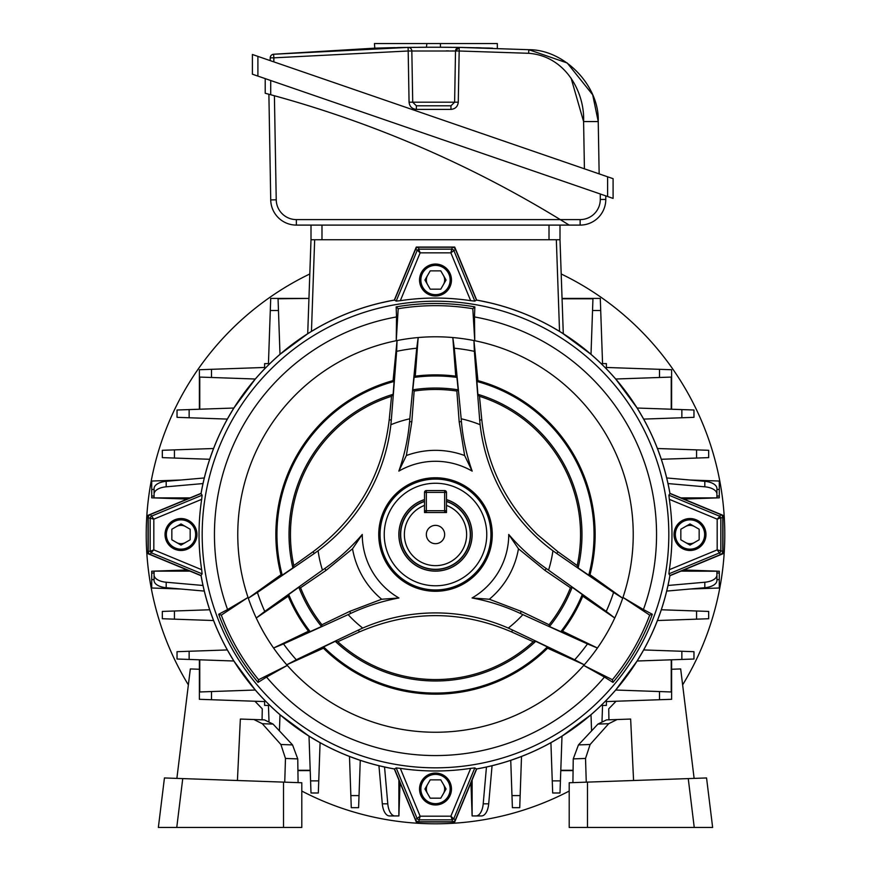 <?xml version="1.0" encoding="UTF-8"?>
<svg xmlns="http://www.w3.org/2000/svg" width="871" height="871" viewBox="0 0 871 871"><rect width="100%" height="100%" fill="white"/><g stroke="black" fill="none" stroke-linecap="round" stroke-linejoin="round"><path stroke-width="1.31" d="M426.344 534.522A9.156 9.156 0 0 0 435.5 543.678A9.156 9.156 0 0 0 444.656 534.522A9.156 9.156 0 0 0 435.5 525.365A9.156 9.156 0 0 0 426.344 534.522M424.515 499.682A36.528 36.528 0 0 0 435.5 571.049A36.528 36.528 0 0 0 446.485 499.682M424.515 492.409L424.515 505.398A31.127 31.127 0 0 0 435.5 565.649A31.127 31.127 0 0 0 446.485 505.398L446.485 501.511A34.786 34.786 0 0 1 435.5 569.307A34.786 34.786 0 0 1 424.515 501.511L424.515 512.551L446.485 512.551L446.485 492.409A1.829 1.829 0 0 0 444.656 490.58L426.344 490.58A1.829 1.829 0 0 0 424.515 492.409L426.344 492.409L426.344 510.722L444.656 510.722L444.656 492.409L426.344 492.409L426.344 490.58M424.515 510.722A1.829 1.829 0 0 0 426.344 512.551L426.344 510.722L424.515 510.722M444.656 512.551A1.829 1.829 0 0 0 446.485 510.722L444.656 510.722L444.656 512.551M435.5 483.253A51.269 51.269 0 0 0 384.231 534.522A51.269 51.269 0 0 0 435.5 585.78A51.269 51.269 0 0 0 486.769 534.522A51.269 51.269 0 0 0 435.5 483.253M424.515 499.584A36.615 36.615 0 0 0 435.5 571.136A36.615 36.615 0 0 0 446.485 499.584M470.678 300.68A236.466 236.466 0 0 0 400.322 300.68L396.185 301.116L394.519 300.092A237.979 237.979 0 0 0 201.07 493.541L202.105 495.196L201.658 499.344A236.466 236.466 0 0 0 201.658 569.699L202.105 573.837L201.07 575.502A237.979 237.979 0 0 0 394.519 768.951L396.185 767.917L400.322 768.364A236.466 236.466 0 0 0 470.678 768.364L474.815 767.917L476.481 768.951A237.979 237.979 0 0 0 669.93 575.502L668.895 573.837L669.342 569.699A236.466 236.466 0 0 0 669.342 499.344L668.895 495.196L669.93 493.541A237.979 237.979 0 0 0 476.481 300.092L474.815 301.116L470.678 300.68L450.862 252.84L455.479 249.4A3.473 3.473 0 0 0 452.278 247.255L418.722 247.255A3.473 3.473 0 0 0 415.521 249.4L394.519 300.092M396.512 316.935L396.163 306.875A231.011 231.011 0 0 1 474.837 306.875L474.488 316.935A221.049 221.049 0 0 1 643.429 609.548L652.314 614.273A231.011 231.011 0 0 1 612.977 682.407L604.441 677.072A221.049 221.049 0 0 1 266.559 677.072L258.023 682.407A231.011 231.011 0 0 1 218.686 614.273L227.571 609.548A221.049 221.049 0 0 1 396.512 316.935L396.251 340.713A197.739 197.739 0 0 1 397.056 340.55L396.632 351.34A187.265 187.265 0 0 1 416.73 348.204L418.178 337.545A197.739 197.739 0 0 0 397.056 340.55L393.082 380.616L394.095 381.465A997.077 86.904 95 0 1 393.137 394.302L391.525 396.294L389.206 419.844C382.652 474.706 357.262 518.681 313.048 551.768L293.81 565.551L292.885 567.936A997.077 86.904 145 0 1 282.248 575.187L281.006 574.74L248.3 598.214A197.739 197.739 0 0 0 256.248 618.007L264.762 611.42A187.265 187.265 0 0 1 257.424 592.443L248.3 598.214A197.739 197.739 0 0 1 248.039 597.43L227.571 609.548M643.429 609.548L622.961 597.43A197.739 197.739 0 0 1 622.7 598.214L613.576 592.443A187.265 187.265 0 0 1 606.238 611.42L614.752 618.007A197.739 197.739 0 0 0 622.7 598.214L589.994 574.74A159.643 159.643 0 0 0 477.918 380.616L473.944 340.55A197.739 197.739 0 0 1 474.749 340.713L474.488 316.935M266.559 677.072L287.288 665.411L258.6 679.718A228.866 228.866 0 0 1 221.299 615.122L248.039 597.43A197.739 197.739 0 0 1 396.251 340.713L398.199 308.715A228.866 228.866 0 0 1 472.801 308.715L474.749 340.713A197.739 197.739 0 0 1 622.961 597.43L649.701 615.122A228.866 228.866 0 0 1 612.4 679.718L583.712 665.411L604.441 677.072M476.481 300.092L455.479 249.4M669.93 575.502L720.622 554.5A3.473 3.473 0 0 0 722.767 551.299L722.767 517.744A3.473 3.473 0 0 0 720.622 514.532L669.93 493.541M394.519 768.951L415.521 819.644A3.473 3.473 0 0 0 418.722 821.778L452.278 821.778A3.473 3.473 0 0 0 455.479 819.644L476.481 768.951M201.07 493.541L150.378 514.532A3.473 3.473 0 0 0 148.233 517.744L148.233 551.299A3.473 3.473 0 0 0 150.378 554.5L201.07 575.502M583.712 665.411A197.739 197.739 0 0 1 286.744 664.791L296.292 659.772A187.265 187.265 0 0 1 283.532 643.93L273.57 648.013A197.739 197.739 0 0 0 286.744 664.791L323.424 648.209L323.653 646.903A997.077 86.904 -25 0 1 335.259 641.317L337.785 641.709L359.342 631.943C410.11 610.19 460.89 610.19 511.658 631.943L533.215 641.709L535.741 641.317A997.077 86.904 25 0 1 547.347 646.903L547.576 648.209L584.256 664.791A197.739 197.739 0 0 0 597.43 648.013L587.468 643.93A187.265 187.265 0 0 1 574.708 659.772L584.256 664.791A197.739 197.739 0 0 1 583.712 665.411M474.368 351.34L473.944 340.55A197.739 197.739 0 0 0 452.822 337.545L454.27 348.204A187.265 187.265 0 0 1 474.368 351.34A1270.974 110.769 85 0 0 479.692 420.029L480.128 424.71A118.532 118.532 0 0 0 461.173 418.799A1279.401 111.51 -95 0 0 454.27 348.204M589.994 574.74L588.752 575.187A997.077 86.904 -145 0 1 578.115 567.936L577.19 565.551L557.952 551.768L537.298 534.522C505.234 502.698 486.737 464.472 481.794 419.844L479.475 396.294L477.863 394.302A997.077 86.904 -95 0 1 476.905 381.465L477.918 380.616M477.863 394.302A146.47 146.47 0 0 1 578.115 567.936M479.475 396.294A145.043 145.043 0 0 1 577.19 565.551M476.905 381.465A158.555 158.555 0 0 1 588.752 575.187M464.635 455.544A84.182 84.182 0 0 0 406.365 455.544L411.82 421.825L414.15 391.046L412.821 389.816A1005.678 87.655 -85 0 1 414.073 377.415L415.271 376.163L418.178 337.545A197.739 197.739 0 0 1 452.822 337.545L455.729 376.163L456.927 377.415A1005.678 87.655 85 0 1 458.179 389.816L456.85 391.046L459.18 421.825L464.635 455.544L472.169 471.124A200.668 200.668 0 0 1 461.423 421.629L461.173 418.799M283.532 643.93A1279.401 111.51 -25 0 0 348.128 614.61L350.697 613.413A200.668 200.668 0 0 1 398.929 597.974A73.24 73.24 0 0 1 362.26 534.467A200.668 200.668 0 0 1 324.774 568.513L322.455 570.146A1279.401 111.51 145 0 0 264.762 611.42M348.128 614.61A118.532 118.532 0 0 0 362.717 628.067L358.449 630.038A1270.974 110.769 155 0 0 296.292 659.772M574.708 659.772A1270.974 110.769 -155 0 0 512.551 630.038L508.283 628.067A182.355 182.355 0 0 0 362.717 628.067M508.283 628.067A118.532 118.532 0 0 0 522.872 614.61A1279.401 111.51 25 0 0 587.468 643.93M606.238 611.42A1279.401 111.51 -145 0 0 548.545 570.146L546.226 568.513A200.668 200.668 0 0 1 508.74 534.467A73.24 73.24 0 0 1 472.071 597.974A200.668 200.668 0 0 1 520.303 613.413L522.872 614.61M548.545 570.146A118.532 118.532 0 0 0 552.911 550.777L556.743 553.488A1270.974 110.769 35 0 0 613.576 592.443M480.128 424.71A182.355 182.355 0 0 0 552.911 550.777M416.73 348.204A1279.401 111.51 95 0 0 409.827 418.799L409.577 421.629A200.668 200.668 0 0 1 398.831 471.124A73.24 73.24 0 0 1 472.169 471.124M409.827 418.799A118.532 118.532 0 0 0 390.872 424.71L391.308 420.029A1270.974 110.769 -85 0 0 396.632 351.34M257.424 592.443A1270.974 110.769 -35 0 0 314.257 553.488L318.089 550.777A182.355 182.355 0 0 0 390.872 424.71M318.089 550.777A118.532 118.532 0 0 0 322.455 570.146M492.257 534.522A56.757 56.757 0 0 1 435.5 591.278A56.757 56.757 0 0 1 378.743 534.522A56.757 56.757 0 0 1 435.5 477.765A56.757 56.757 0 0 1 492.257 534.522M490.939 534.522A55.439 55.439 0 0 1 435.5 589.95A55.439 55.439 0 0 1 380.061 534.522A55.439 55.439 0 0 1 435.5 479.083A55.439 55.439 0 0 1 490.939 534.522M362.26 534.467L352.537 548.774A84.182 84.182 0 0 0 381.672 599.237L398.929 597.974M489.328 599.237A84.182 84.182 0 0 0 518.463 548.774L544.93 570.363L570.429 587.762L572.16 587.239A1005.678 87.655 35 0 1 582.274 594.512L582.753 596.178L614.752 618.007A197.739 197.739 0 0 1 597.43 648.013L562.524 631.214L560.837 631.627A1005.678 87.655 -155 0 1 549.481 626.51L549.068 624.747L521.261 611.377L489.328 599.237L472.071 597.974M381.672 599.237L349.739 611.377L321.932 624.747L321.519 626.51A1005.678 87.655 155 0 1 310.163 631.627L308.476 631.214L273.57 648.013A197.739 197.739 0 0 1 256.248 618.007L288.247 596.178L288.726 594.512A1005.678 87.655 -35 0 1 298.84 587.239L300.571 587.762L326.07 570.363L352.537 548.774M292.885 567.936A146.47 146.47 0 0 1 393.137 394.302M282.248 575.187A158.555 158.555 0 0 1 394.095 381.465M393.082 380.616A159.643 159.643 0 0 0 281.006 574.74M518.463 548.774L508.74 534.467M562.524 631.214A159.643 159.643 0 0 0 582.753 596.178M288.247 596.178A159.643 159.643 0 0 0 308.476 631.214M323.424 648.209A159.643 159.643 0 0 0 547.576 648.209M570.429 587.762A145.043 145.043 0 0 1 549.068 624.747M321.932 624.747A145.043 145.043 0 0 1 300.571 587.762M533.215 641.709A145.043 145.043 0 0 1 337.785 641.709M582.274 594.512A158.555 158.555 0 0 1 560.837 631.627M310.163 631.627A158.555 158.555 0 0 1 288.726 594.512M547.347 646.903A158.555 158.555 0 0 1 323.653 646.903M572.16 587.239A146.47 146.47 0 0 1 549.481 626.51M321.519 626.51A146.47 146.47 0 0 1 298.84 587.239M535.741 641.317A146.47 146.47 0 0 1 335.259 641.317M406.365 455.544L398.831 471.124M455.729 376.163A159.643 159.643 0 0 0 415.271 376.163M414.15 391.046A145.043 145.043 0 0 1 456.85 391.046M414.073 377.415A158.555 158.555 0 0 1 456.927 377.415M412.821 389.816A146.47 146.47 0 0 1 458.179 389.816M293.81 565.551A145.043 145.043 0 0 1 391.525 396.294M400.322 300.68L420.138 252.84L417.296 250.14L418.722 249.182L420.138 252.84L450.862 252.84L452.278 247.255M474.837 306.875L472.801 308.715M396.163 306.875L398.199 308.715M612.977 682.407L612.4 679.718M652.314 614.273L649.701 615.122M218.686 614.273L221.299 615.122M258.023 682.407L258.6 679.718M669.342 569.699L717.181 549.884L720.622 554.5M669.342 499.344L717.181 519.16L719.882 516.318L720.829 517.744L717.181 519.16L717.181 549.884L722.767 551.299M400.322 768.364L420.138 816.192L415.521 819.644M470.678 768.364L450.862 816.192L453.704 818.903L452.278 819.851L450.862 816.192L420.138 816.192L418.722 821.778M201.658 499.344L153.819 519.16L150.378 514.532M201.658 569.699L153.819 549.884L151.119 552.726L150.171 551.299L153.819 549.884L153.819 519.16L148.233 517.744M443.426 284.599A9.156 9.156 0 0 0 443.426 275.443M427.574 275.443A9.156 9.156 0 0 0 427.574 284.599M451.461 280.026A15.961 15.961 0 0 0 435.5 264.055A15.961 15.961 0 0 0 419.539 280.026A15.961 15.961 0 0 0 435.5 295.988A15.961 15.961 0 0 0 451.461 280.026M450.144 280.026A14.644 14.644 0 0 0 435.5 265.372A14.644 14.644 0 0 0 420.856 280.026A14.644 14.644 0 0 0 435.5 294.67A14.644 14.644 0 0 0 450.144 280.026M446.072 280.026L440.78 270.87L430.22 270.87L424.928 280.026L430.22 289.172L440.78 289.172L446.072 280.026M682.635 684.878A289.281 289.281 0 0 0 561.196 273.973M309.804 273.973A289.281 289.281 0 0 0 188.365 684.878M301.802 791.053A289.281 289.281 0 0 0 569.198 791.053M161.984 559.313A274.637 274.637 0 0 0 162.006 559.53L201.07 575.709A238.023 238.023 0 0 0 264.61 700.197L264.61 705.412L269.825 705.412A238.023 238.023 0 0 0 394.313 768.951L410.491 808.016A274.637 274.637 0 0 0 410.709 808.038M719.294 588.001L690.039 589.025L719.294 588.001L719.294 579.607L716.92 579.607M666.75 590.886L667.012 589.787M360.256 308.704L349.489 312.58M378.939 303.315L391.558 300.593M394.53 300.049L389.892 300.909M320.082 326.364L310.054 332.243M309.009 332.885L307.801 333.658M287.931 347.769L280.288 354.072M268.442 363.621L270.718 298.415L308.944 298.415L278.056 298.775L279.994 354.323L307.713 333.713L311.001 239.743L556.34 239.743L559.541 331.383C533.879 315.77 506.258 305.34 476.687 300.092A238.023 238.023 0 0 1 601.175 363.621L606.39 363.621L606.39 368.847A238.023 238.023 0 0 1 669.93 493.334L722.952 515.294L722.952 553.749L708.994 559.53A274.637 274.637 0 0 0 709.016 559.313M562.056 298.415L600.282 298.415L600.707 310.522L592.541 310.522L591.006 354.323L561.991 332.885M209.682 609.765L213.569 620.533L162.322 618.737L162.322 611.42L209.682 609.765M203.313 586.912L202.66 583.886M204.25 590.886L203.956 589.667M203.803 589.025L203.629 588.252M203.564 588.001L203.302 586.858M202.932 585.192L202.747 584.321M154.08 578.464L154.08 575.012A14.644 7.327 0 0 0 166.187 582.231L202.997 585.475L204.293 591.082L166.187 587.718A14.644 7.327 180 0 1 154.08 580.511L154.08 571.136L151.706 571.224L151.706 588.001L180.961 589.025M233.874 661.002L177.031 659.02L177.031 651.693L227.342 649.94L233.874 661.002L255.301 690.028L211.501 691.552L211.501 699.729L199.394 699.304L199.394 659.804M510.744 760.329L521.511 756.453L519.726 807.689L512.398 807.689L510.744 760.329M491.875 765.761L486.639 766.981M486.181 767.079L481.108 768.124M481.489 815.942L475.991 815.942A14.644 7.327 -90 0 0 483.209 803.835L486.454 767.024L492.061 765.718L488.696 803.835A14.644 7.327 90 0 1 481.489 815.942L472.115 815.942L470.961 782.779M708.994 559.53L669.93 575.709A238.023 238.023 0 0 1 606.39 700.197L606.39 705.412L601.175 705.412A238.023 238.023 0 0 1 476.687 768.951L454.727 821.974L416.273 821.974L410.491 808.016M561.991 736.147L559.999 792.991L552.682 792.991L550.918 742.68L561.991 736.147L591.006 714.721L591.572 730.889M667.687 482.131L668.34 485.147M666.75 478.146L667.044 479.377M667.197 480.008L667.371 480.792M667.436 481.042L667.643 481.946M716.92 490.58L716.92 494.02A14.644 7.327 180 0 0 704.813 486.813L668.003 483.568L666.707 477.961L704.813 481.315A14.644 7.327 0 0 1 716.92 488.533L716.92 497.896L719.294 497.82L719.294 489.426L716.92 489.426M661.318 459.278L657.431 448.511L708.678 450.296L708.678 457.623L661.318 459.278M637.126 408.031L693.969 410.012L693.969 417.34L643.658 419.093L637.126 408.031L615.699 379.016L659.499 377.481L659.499 369.315L671.606 369.74L671.606 409.239M162.006 559.53L148.048 553.749L148.048 515.294L162.006 509.513A274.637 274.637 0 0 0 161.984 509.731M410.709 261.006A274.637 274.637 0 0 0 410.491 261.017L394.313 300.092A238.023 238.023 0 0 0 269.825 363.621L264.61 363.621L264.61 368.847A238.023 238.023 0 0 0 201.07 493.334L162.006 509.513M410.491 261.017L416.273 247.07L454.727 247.07L460.509 261.017A274.637 274.637 0 0 0 460.291 261.006M476.687 300.092L460.509 261.017M394.313 300.092C364.742 305.34 337.121 315.77 311.459 331.383L310.316 332.08M590.701 354.062L583.069 347.769M559.835 331.557L550.918 326.364M521.511 312.58L510.744 308.704M479.442 300.593L492.061 303.315M481.108 300.909L476.47 300.049M213.569 448.511L209.682 459.278L162.322 457.623L162.322 450.296L213.569 448.511M203.313 482.131L202.66 485.147M204.293 477.961L202.997 483.568L166.187 486.813A14.644 7.327 180 0 0 154.08 494.02L154.08 488.533A14.644 7.327 0 0 1 166.187 481.315L204.293 477.961M203.988 479.246L204.25 478.146M199.394 409.239L199.394 369.74L211.501 369.315L211.501 377.481L255.301 379.016L233.874 408.031L227.342 419.093L177.031 417.34L177.031 410.012L233.874 408.031M351.274 807.689L349.489 756.453L360.256 760.329L358.602 807.689L351.274 807.689L358.602 807.689M389.892 768.124L379.125 765.761M389.511 815.942A14.644 7.327 -90 0 1 382.304 803.835L378.939 765.718L384.547 767.024L387.791 803.835A14.644 7.327 90 0 0 395.009 815.942L389.511 815.942L398.885 815.942L398.885 779.981M279.428 730.889L279.994 714.721L309.009 736.147L320.082 742.68L318.318 792.991L311.001 792.991L309.009 736.147M268.987 721.025L268.442 705.412M600.707 310.522L602.558 363.621M606.39 367.464L659.499 369.315M572.911 782.626L573.249 758.891L578.453 744.912L597.942 724.073L606.521 719.892L630.648 719.054L608.927 719.816L608.731 708.82L616.058 701.242L671.606 699.304L606.39 701.58M602.558 705.412L602.013 721.025M211.501 369.315L264.61 367.464M264.61 701.58L211.501 699.729M573.085 770.617L560.782 770.617L573.085 770.617M211.501 377.481L199.764 377.078L199.764 409.228M199.764 659.815L199.764 691.966L211.501 691.552M666.707 591.082L668.003 585.475L704.813 582.231A14.644 7.327 0 0 0 716.92 575.012L716.92 580.511A14.644 7.327 180 0 1 704.813 587.718L666.707 591.082M657.431 620.533L661.318 609.765L708.678 611.42L708.678 618.737L657.431 620.533M659.499 699.729L659.499 691.552L615.699 690.028L637.126 661.002L643.658 649.94L693.969 651.693L693.969 659.02L637.126 661.002M683.757 569.982L716.92 571.136L716.92 578.464M187.243 499.061L151.706 497.82L151.706 495.991L154.08 496.067M190.041 497.896L154.08 497.896L154.08 494.02M187.243 569.982L154.08 571.136L190.041 571.136M400.039 782.779L398.885 815.942M680.959 571.136L719.294 571.224L719.294 579.607M683.757 499.061L716.92 497.896L680.959 497.896M310.218 770.617L297.915 770.617M671.606 659.804L671.606 669.255L680.676 668.939L694.122 778.391M671.606 380.725L671.606 369.74M306.233 298.415L270.718 298.415M659.499 691.552L671.236 691.966L671.236 659.815M671.236 409.228L671.236 377.078L659.499 377.481M592.541 310.522L592.944 298.775L562.067 298.775M556.34 239.743L559.999 239.743L563.287 333.713M311.001 792.991L318.318 792.991M177.031 651.693L177.031 659.02M693.969 417.34L693.969 410.012M472.115 779.981L472.115 815.942M560.793 770.258L573.085 770.258M297.915 770.258L310.207 770.258M690.039 480.019L719.294 481.042L719.294 489.426M180.961 480.019L151.706 481.042L151.706 495.991M237.424 780.503L240.352 719.054L262.073 719.816L262.269 708.82L254.942 701.242L199.394 699.304M199.394 669.255L190.324 668.939L176.878 778.391M176.759 827.45L158.359 827.45L164.445 777.955L182.747 778.598L176.759 827.45L283.51 827.45L283.51 782.114L182.747 778.598M283.51 782.114L301.802 782.757L301.802 827.45L283.51 827.45M240.352 719.054L264.479 719.892L273.059 724.073L292.547 744.912L297.751 758.891L285.47 758.456L280.887 744.498L262.302 723.703L253.897 719.522M298.089 782.626L297.751 758.891M284.741 782.158L285.47 758.456M262.073 719.816L264.479 719.892M605.781 195.877L605.781 199.459A25.629 25.629 0 0 1 580.14 225.099L296.358 225.099A25.629 25.629 0 0 1 270.729 199.905L268.889 94.253L272.329 95.179M569.155 225.099L560.282 219.601A1112.975 1112.975 0 0 0 270.718 94.743L265.22 93.273L265.22 78.619M321.987 225.099L321.987 239.743L549.013 239.743L549.013 225.099M559.999 239.743L559.999 225.099L559.999 239.743M311.001 239.743L311.001 225.099M274.409 95.756L276.227 199.807A20.142 20.142 0 0 0 296.358 219.601L560.282 219.601L567.827 224.261M266.439 93.589L268.889 94.253M276.227 199.807L270.729 199.905A25.629 25.629 0 0 0 296.358 225.099A25.629 25.629 0 0 1 270.729 199.905A25.629 25.629 0 0 0 296.358 225.099L296.358 219.601M560.282 219.601L580.14 219.601L580.14 225.099A25.629 25.629 0 0 0 605.781 199.459A25.629 25.629 0 0 1 580.14 225.099A25.629 25.629 0 0 0 605.781 199.459L600.282 199.459L600.282 193.993M425.777 47.241A1826.433 1826.433 0 0 1 426.888 47.23L426.246 47.241M423.219 47.252L419.898 47.274M397.568 47.578L398.559 47.557M388.825 47.774L378.079 48.068M389.228 47.763L394.748 47.633M397.47 47.578L406.049 47.426M419.593 47.274L421.39 47.263M409.457 47.382A1826.433 1826.433 0 0 1 411.722 47.35M419.06 47.284A1826.433 1826.433 0 0 1 421.575 47.263M405.951 47.437L374.443 48.177L273.559 54.252L408.118 47.404A3.658 3.658 0 0 1 411.831 50.997L412.723 102.201L454.618 102.201L455.511 50.997L459.169 47.404L528.828 49.701L462.066 47.448M454.608 102.353A3.658 3.658 0 0 0 454.618 102.201L458.277 102.201C457.754 106.556 455.315 108.951 450.96 109.398L416.382 109.398L416.382 105.805L450.96 105.805A3.658 3.658 0 0 0 451.102 105.794M446.246 50.877L448.63 50.899M452.201 50.954L453.824 50.975M455.119 50.997L408.161 50.997L273.875 57.834L273.81 61.863M406.681 47.426L433.671 47.219A1826.433 1826.433 0 0 0 426.888 47.23L418.385 47.284M415.325 47.317L412.832 47.339M420.911 47.263L422.097 47.263M438.353 47.23L428.674 47.23M374.802 48.166L374.443 43.55L426.888 43.55L426.42 47.241M391.482 47.709L389.381 47.763M377.927 48.068L375.543 48.145M613.097 198.403L252.405 74.209L252.405 54.492L613.097 178.686L613.097 198.403M270.162 60.611L270.217 57.834L273.875 57.834L273.559 54.252A3.658 3.658 0 0 0 270.217 57.834A3.658 3.658 0 0 1 273.559 54.252A3.658 3.658 0 0 0 270.217 57.834M592.639 94.732L567.184 62.962L528.828 49.701C564.462 49.484 599.586 85.728 598.235 121.559L599.15 173.884M571.082 78.14L583.592 121.559C584.909 93.121 566.172 56.06 528.632 53.294L459.169 50.997L458.277 102.201M439.169 47.23A1826.433 1826.433 0 0 0 433.671 47.219L459.169 47.404A3.658 3.658 0 0 1 459.224 47.404L459.169 50.997L455.511 50.997A3.658 3.658 0 0 1 459.224 47.404L455.816 49.593L455.511 50.997A3.658 3.658 0 0 1 459.169 47.404M451.766 47.306L448.587 47.284M445.364 47.263L443.753 47.252M476.328 47.72L481.119 47.84M487.673 48.025L491.353 48.134M492.648 48.177L461.674 47.437M456.937 47.372L455.816 47.361M448.913 47.284L442.435 47.241M584.419 168.811L583.592 121.559L598.235 121.559L592.716 94.917M416.229 105.794A3.658 3.658 0 0 0 416.382 105.805L433.671 105.805M450.96 109.398L450.96 105.805L454.618 102.201L455.511 50.997L459.224 47.404M412.723 102.353A3.658 3.658 0 0 1 412.723 102.201L416.382 105.805M416.382 109.398C412.027 108.951 409.588 106.556 409.065 102.201L412.723 102.201M449.033 47.284A1826.433 1826.433 0 0 0 440.454 47.23L440.454 43.55L497.33 43.55L497.33 48.33M426.888 43.55L440.454 43.55M453.181 47.328A1826.433 1826.433 0 0 1 462.73 47.448M445.919 47.263L442.61 47.241M630.648 719.054L633.576 780.503M671.606 699.304L671.606 669.255M587.49 782.114L706.555 777.955L712.641 827.45L569.198 827.45L569.198 782.757L587.49 782.114L587.49 827.45M606.521 719.892L608.927 719.816M617.104 719.522L608.698 723.703L590.113 744.498L585.53 758.456L573.249 758.891M586.259 782.158L585.53 758.456M185.577 526.596A9.156 9.156 0 0 0 176.421 526.596M176.421 542.448A9.156 9.156 0 0 0 185.577 542.448M181.005 518.55A15.961 15.961 0 0 0 165.033 534.522A15.961 15.961 0 0 0 181.005 550.483A15.961 15.961 0 0 0 196.966 534.522A15.961 15.961 0 0 0 181.005 518.55M181.005 519.867A14.644 14.644 0 0 0 166.35 534.522A14.644 14.644 0 0 0 181.005 549.166A14.644 14.644 0 0 0 195.648 534.522A14.644 14.644 0 0 0 181.005 519.867M181.005 523.95L171.848 529.23L171.848 539.802L181.005 545.094L190.161 539.802L190.161 529.23L181.005 523.95M427.574 784.444A9.156 9.156 0 0 0 427.574 793.59M443.426 793.59A9.156 9.156 0 0 0 443.426 784.444M419.539 789.017A15.961 15.961 0 0 0 435.5 804.978A15.961 15.961 0 0 0 451.461 789.017A15.961 15.961 0 0 0 435.5 773.056A15.961 15.961 0 0 0 419.539 789.017M420.856 789.017A14.644 14.644 0 0 0 435.5 803.661A14.644 14.644 0 0 0 450.144 789.017A14.644 14.644 0 0 0 435.5 774.373A14.644 14.644 0 0 0 420.856 789.017M424.928 789.017L430.22 798.174L440.78 798.174L446.072 789.017L440.78 779.861L430.22 779.861L424.928 789.017M685.423 542.448A9.156 9.156 0 0 0 694.579 542.448M694.579 526.596A9.156 9.156 0 0 0 685.423 526.596M689.995 550.483A15.961 15.961 0 0 0 705.967 534.522A15.961 15.961 0 0 0 689.995 518.55A15.961 15.961 0 0 0 674.034 534.522A15.961 15.961 0 0 0 689.995 550.483M689.995 549.166A14.644 14.644 0 0 0 704.65 534.522A14.644 14.644 0 0 0 689.995 519.867A14.644 14.644 0 0 0 675.352 534.522A14.644 14.644 0 0 0 689.995 549.166M689.995 545.094L699.152 539.802L699.152 529.23L689.995 523.95L680.839 529.23L680.839 539.802L689.995 545.094M424.515 501.315A34.971 34.971 0 0 0 435.5 569.492A34.971 34.971 0 0 0 446.485 501.315M444.656 490.58L444.656 492.409L446.485 492.409M202.181 534.522A233.319 233.319 0 0 1 435.5 301.203A233.319 233.319 0 0 1 668.819 534.522A233.319 233.319 0 0 1 435.5 767.83A233.319 233.319 0 0 1 202.181 534.522M396.185 301.116L417.296 250.14L415.521 249.4M418.722 247.255L418.722 249.182L452.278 249.182L453.704 250.14L474.815 301.116M668.895 495.196L719.882 516.318L720.622 514.532M722.767 517.744L720.829 517.744L720.829 551.299L719.882 552.726L668.895 573.837M474.815 767.917L453.704 818.903L455.479 819.644M452.278 821.778L452.278 819.851L418.722 819.851L417.296 818.903L396.185 767.917M202.105 573.837L151.119 552.726L150.378 554.5M148.233 551.299L150.171 551.299L150.171 517.744L151.119 516.318L202.105 495.196M481.794 419.844L479.692 420.029M459.18 421.825L461.423 421.629M521.261 611.377L520.303 613.413M349.739 611.377L350.697 613.413M359.342 631.943L358.449 630.038M511.658 631.943L512.551 630.038M544.93 570.363L546.226 568.513M557.952 551.768L556.743 553.488M326.07 570.363L324.774 568.513M411.82 421.825L409.577 421.629M389.206 419.844L391.308 420.029M313.048 551.768L314.257 553.488M314.66 239.743L311.459 331.383M719.294 573.053L716.92 572.966M716.92 496.067L719.294 495.991M151.706 579.607L154.08 579.607M154.08 572.966L151.706 573.053M151.706 489.426L154.08 489.426M382.304 803.835L387.791 803.835M278.459 310.522L270.293 310.522M681.862 417.764L681.862 409.599M696.571 458.048L696.571 449.872M704.813 486.813L704.813 481.315M704.813 587.718L704.813 582.231M696.571 619.161L696.571 610.996M681.862 659.445L681.862 651.279M552.258 780.884L560.423 780.884M511.974 795.593L520.15 795.593M483.209 803.835L488.696 803.835M350.85 795.593L359.026 795.593M310.577 780.884L318.742 780.884M189.138 651.279L189.138 659.445M174.429 610.996L174.429 619.161M166.187 582.231L166.187 587.718M166.187 481.315L166.187 486.813M174.429 449.872L174.429 458.048M189.138 409.599L189.138 417.764M280.887 744.498L292.547 744.912M273.059 724.073L262.302 723.703M580.14 219.601A20.142 20.142 0 0 0 600.282 199.459M270.718 80.513L270.718 94.743M409.065 102.201L408.118 47.404A3.658 3.658 0 0 1 408.161 47.404M528.632 53.294L528.828 49.701M607.61 196.508L607.61 176.791M257.903 56.386L257.903 76.104M694.241 827.45L688.253 778.598M578.453 744.912L590.113 744.498M608.698 723.703L597.942 724.073"/></g></svg>
